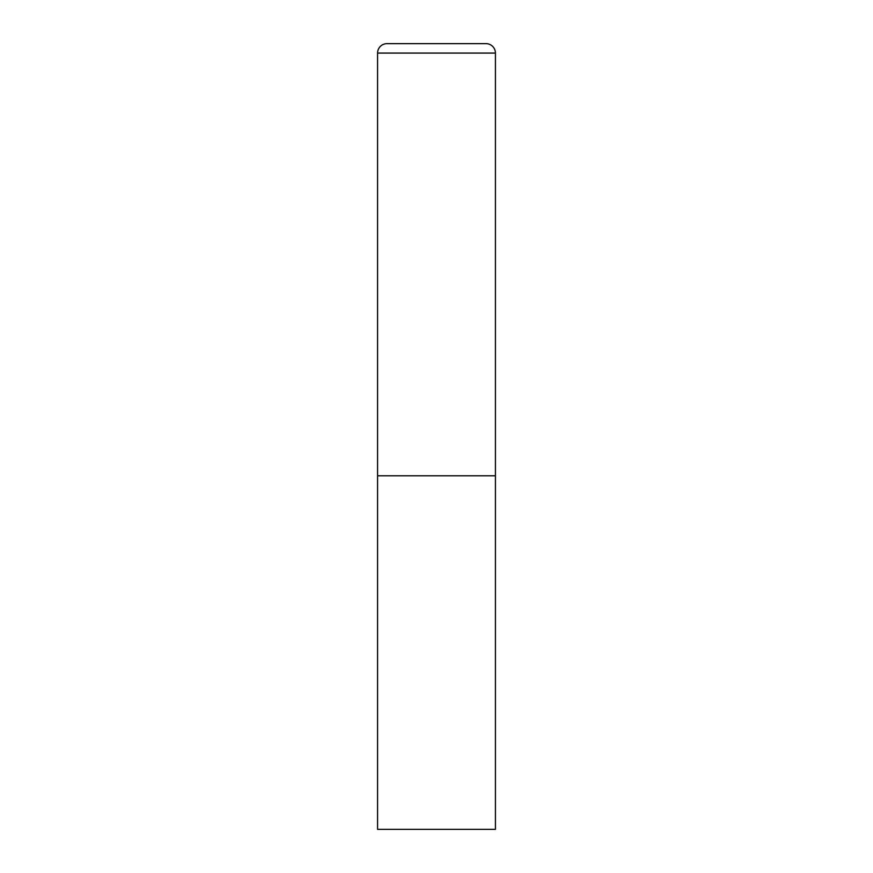 <?xml version="1.0" encoding="UTF-8"?>
<svg xmlns="http://www.w3.org/2000/svg" width="873" height="873" viewBox="0 0 873 873"><rect width="100%" height="100%" fill="white"/><g stroke="black" fill="none" stroke-linecap="round" stroke-linejoin="round"><path stroke-width="1.31" d="M387.001 43.65A9.428 9.428 0 0 0 377.572 53.078L377.572 829.35L495.428 829.35L495.428 475.785L377.572 475.785L495.428 475.785L495.428 53.078A9.428 9.428 0 0 0 485.999 43.65L387.001 43.65L485.999 43.65M377.572 53.078L495.428 53.078"/></g></svg>
